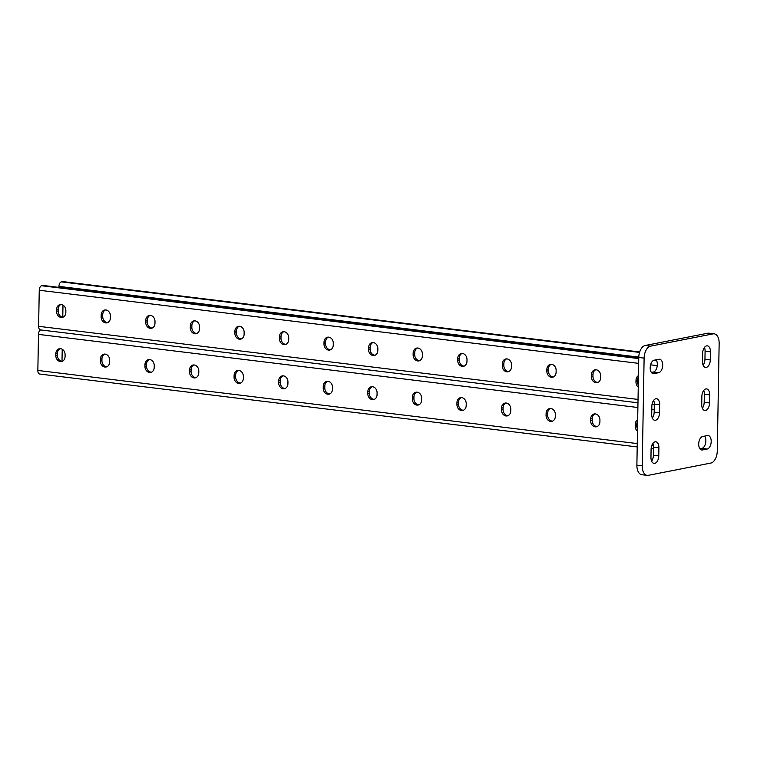 <?xml version="1.0" encoding="UTF-8"?>
<svg xmlns="http://www.w3.org/2000/svg" width="757" height="757" viewBox="0 0 757 757"><rect width="100%" height="100%" fill="white"/><g stroke="black" fill="none" stroke-linecap="round" stroke-linejoin="round"><path stroke-width="1.14" d="M704.635 436.117A6.804 3.851 -83 0 1 705.855 440.886A6.804 3.851 -83 0 1 701.834 448.381L699.922 448.759M711.202 441.539A6.804 3.851 -83 0 1 707.18 449.033L702.487 449.951A6.804 3.851 -83 0 1 701.786 449.98A6.804 3.851 -83 0 1 698.73 443.375A6.804 3.851 -83 0 1 702.723 436.496L707.417 435.578A6.804 3.851 -83 0 1 708.126 435.549A6.804 3.851 -83 0 1 711.202 441.539M656.12 359.802A6.804 3.851 -83 0 1 657.331 364.571A6.804 3.851 -83 0 1 653.31 372.065L651.399 372.444M662.687 365.224A6.804 3.851 -83 0 1 658.656 372.718L653.972 373.636A6.804 3.851 -83 0 1 653.263 373.665A6.804 3.851 -83 0 1 650.206 367.06A6.804 3.851 -83 0 1 654.199 360.181L658.893 359.263A6.804 3.851 -83 0 1 659.602 359.234A6.804 3.851 -83 0 1 662.687 365.224M636.883 465.148L642.229 465.792A10.891 6.16 97 0 0 647.169 475.377L641.822 474.724A10.891 6.16 -83 0 1 636.883 465.148L638.766 357.484A10.891 6.16 -83 0 1 645.21 345.495L707.738 333.222A10.891 6.16 -83 0 1 708.864 333.184L714.22 333.837A10.891 6.16 97 0 0 713.085 333.875L707.738 333.222M642.229 465.792L644.112 358.137L638.766 357.484M714.22 333.837A10.891 6.16 97 0 1 719.15 343.413L717.267 451.077A10.891 6.16 97 0 1 710.832 463.066L648.295 475.339A10.891 6.16 97 0 1 647.169 475.377M645.21 345.495L650.556 346.148L713.085 333.875M709.688 394.899L709.546 402.97A6.804 3.851 -83 0 1 704.805 410.493A6.804 3.851 -83 0 1 701.73 404.503L701.862 396.431A6.804 3.851 -83 0 1 706.603 388.909A6.804 3.851 -83 0 1 709.688 394.899L704.332 394.246L704.19 402.317A6.804 3.851 -83 0 1 702.373 408.241M710.435 351.835L710.293 359.906A6.804 3.851 -83 0 1 705.562 367.429A6.804 3.851 -83 0 1 702.477 361.439L702.619 353.368A6.804 3.851 -83 0 1 707.35 345.845A6.804 3.851 -83 0 1 710.435 351.835L705.089 351.182L704.947 359.253A6.804 3.851 -83 0 1 703.121 365.177M659.659 404.711L659.517 412.783A6.804 3.851 -83 0 1 654.786 420.305A6.804 3.851 -83 0 1 651.701 414.316L651.843 406.244A6.804 3.851 -83 0 1 656.574 398.721A6.804 3.851 -83 0 1 659.659 404.711L654.313 404.058L654.171 412.13A6.804 3.851 -83 0 1 652.345 418.053M658.902 447.775L658.77 455.846A6.804 3.851 -83 0 1 654.029 463.369A6.804 3.851 -83 0 1 650.954 457.379L651.086 449.308A6.804 3.851 -83 0 1 655.827 441.785A6.804 3.851 -83 0 1 658.902 447.775L653.556 447.122L653.414 455.194A6.804 3.851 -83 0 1 651.597 461.117M650.556 346.148A10.891 6.16 97 0 0 644.112 358.137M703.688 390.508A6.804 3.851 -83 0 1 704.332 394.246M704.445 347.444A6.804 3.851 -83 0 1 705.089 351.182M653.66 400.321A6.804 3.851 -83 0 1 654.313 404.058M652.913 443.384A6.804 3.851 -83 0 1 653.556 447.122M375.046 355.241A5.659 4.589 78.9 0 1 370.116 349.043L370.154 347.321A5.659 4.589 78.9 0 1 372.927 342.571M419.615 360.673A5.659 4.589 78.9 0 1 414.694 354.484L414.722 352.762A5.659 4.589 78.9 0 1 417.504 348.002M464.183 366.114A5.659 4.589 78.9 0 1 459.262 359.916L459.291 358.193A5.659 4.589 78.9 0 1 462.073 353.443M508.761 371.545A5.659 4.589 78.9 0 1 503.831 365.357L503.859 363.634A5.659 4.589 78.9 0 1 506.641 358.884M553.329 376.986A5.659 4.589 78.9 0 1 548.399 370.798L548.428 369.075A5.659 4.589 78.9 0 1 551.21 364.316M597.898 382.427A5.659 4.589 78.9 0 1 592.968 376.229L592.996 374.507A5.659 4.589 78.9 0 1 595.778 369.757M638.283 384.916A5.659 4.589 78.9 0 1 637.536 381.67L637.564 379.948A5.659 4.589 78.9 0 1 638.425 376.891M328.358 337.13A5.659 4.589 -101.1 0 0 325.576 341.89L325.548 343.612A5.659 4.589 -101.1 0 0 330.478 349.8M283.79 331.698A5.659 4.589 -101.1 0 0 281.008 336.449L280.979 338.171A5.659 4.589 -101.1 0 0 285.909 344.359M239.221 326.258A5.659 4.589 -101.1 0 0 236.439 331.008L236.411 332.73A5.659 4.589 -101.1 0 0 241.341 338.928M194.653 320.817A5.659 4.589 -101.1 0 0 191.871 325.576L191.843 327.298A5.659 4.589 -101.1 0 0 196.773 333.487M150.085 315.385A5.659 4.589 -101.1 0 0 147.303 320.135L147.274 321.857A5.659 4.589 -101.1 0 0 152.195 328.046M105.516 309.944A5.659 4.589 -101.1 0 0 102.734 314.694L102.706 316.426A5.659 4.589 -101.1 0 0 107.626 322.614M60.939 304.503A5.659 4.589 -101.1 0 0 58.166 309.263L58.138 310.985A5.659 4.589 -101.1 0 0 63.058 317.174M637.971 402.8L40.471 329.901A4.088 2.309 -83 0 1 38.616 326.314L39.25 290.243A4.088 2.309 -83 0 1 41.663 285.749L42.912 285.503A4.088 2.309 -83 0 1 43.338 285.484L638.757 358.118M377.828 350.482L377.857 348.759A5.659 4.589 -101.1 0 0 372.132 342.637A5.659 4.589 -101.1 0 0 368.583 347.633L368.555 349.356A5.659 4.589 -101.1 0 0 374.28 355.478A5.659 4.589 -101.1 0 0 377.828 350.482M422.397 355.922L422.425 354.2A5.659 4.589 -101.1 0 0 416.7 348.078A5.659 4.589 -101.1 0 0 413.161 353.065L413.123 354.787A5.659 4.589 -101.1 0 0 418.848 360.909A5.659 4.589 -101.1 0 0 422.397 355.922M466.965 361.354L466.993 359.632A5.659 4.589 -101.1 0 0 461.268 353.51A5.659 4.589 -101.1 0 0 457.73 358.506L457.692 360.228A5.659 4.589 -101.1 0 0 463.426 366.35A5.659 4.589 -101.1 0 0 466.965 361.354M511.533 366.795L511.571 365.073A5.659 4.589 -101.1 0 0 505.837 358.95A5.659 4.589 -101.1 0 0 502.298 363.937L502.269 365.659A5.659 4.589 -101.1 0 0 507.994 371.782A5.659 4.589 -101.1 0 0 511.533 366.795M556.102 372.236L556.14 370.514A5.659 4.589 -101.1 0 0 550.415 364.382A5.659 4.589 -101.1 0 0 546.866 369.378L546.838 371.1A5.659 4.589 -101.1 0 0 552.563 377.223A5.659 4.589 -101.1 0 0 556.102 372.236M600.679 377.667L600.708 375.945A5.659 4.589 -101.1 0 0 594.983 369.823A5.659 4.589 -101.1 0 0 591.435 374.819L591.406 376.541A5.659 4.589 -101.1 0 0 597.131 382.663A5.659 4.589 -101.1 0 0 600.679 377.667M638.444 375.661A5.659 4.589 -101.1 0 0 636.003 380.251L635.975 381.973A5.659 4.589 -101.1 0 0 638.246 387.139M323.987 343.915L324.015 342.192A5.659 4.589 78.9 0 1 327.563 337.196A5.659 4.589 78.9 0 1 333.288 343.318L333.26 345.05A5.659 4.589 78.9 0 1 329.711 350.037A5.659 4.589 78.9 0 1 323.987 343.915L325.548 343.612M279.418 338.474L279.447 336.751A5.659 4.589 78.9 0 1 282.995 331.765A5.659 4.589 78.9 0 1 288.72 337.887L288.691 339.609A5.659 4.589 78.9 0 1 285.143 344.596A5.659 4.589 78.9 0 1 279.418 338.474L280.979 338.171M234.85 333.042L234.878 331.32A5.659 4.589 78.9 0 1 238.427 326.324A5.659 4.589 78.9 0 1 244.151 332.446L244.123 334.168A5.659 4.589 78.9 0 1 240.575 339.164A5.659 4.589 78.9 0 1 234.85 333.042L236.411 332.73M190.281 327.601L190.31 325.879A5.659 4.589 78.9 0 1 193.858 320.892A5.659 4.589 78.9 0 1 199.583 327.015L199.545 328.737A5.659 4.589 78.9 0 1 196.006 333.723A5.659 4.589 78.9 0 1 190.281 327.601L191.843 327.298M145.713 322.17L145.741 320.448A5.659 4.589 78.9 0 1 149.28 315.451A5.659 4.589 78.9 0 1 155.005 321.574L154.977 323.296A5.659 4.589 78.9 0 1 151.438 328.292A5.659 4.589 78.9 0 1 145.713 322.17L147.274 321.857M101.135 316.729L101.173 315.007A5.659 4.589 78.9 0 1 104.712 310.01A5.659 4.589 78.9 0 1 110.437 316.133L110.408 317.855A5.659 4.589 78.9 0 1 106.86 322.851A5.659 4.589 78.9 0 1 101.135 316.729L102.706 316.426M56.567 311.288L56.595 309.566A5.659 4.589 78.9 0 1 60.144 304.579A5.659 4.589 78.9 0 1 65.868 310.701L65.84 312.423A5.659 4.589 78.9 0 1 62.292 317.41A5.659 4.589 78.9 0 1 56.567 311.288L58.138 310.985M639.684 351.967L63.039 281.623A4.088 2.309 97 0 0 62.613 281.632L61.364 281.878A4.088 2.309 97 0 0 58.951 286.383L58.932 287.386M62.774 317.155L62.982 305.109M329.711 393.943A5.659 4.589 78.9 0 1 324.781 387.745L324.81 386.023A5.659 4.589 78.9 0 1 327.592 381.273M285.134 388.502A5.659 4.589 78.9 0 1 280.213 382.313L280.241 380.591A5.659 4.589 78.9 0 1 283.023 375.832M240.565 383.061A5.659 4.589 78.9 0 1 235.645 376.872L235.673 375.15A5.659 4.589 78.9 0 1 238.455 370.4M195.997 377.629A5.659 4.589 78.9 0 1 191.067 371.441L191.105 369.719A5.659 4.589 78.9 0 1 193.877 364.959M151.428 372.189A5.659 4.589 78.9 0 1 146.498 366L146.536 364.278A5.659 4.589 78.9 0 1 149.309 359.528M106.86 366.757A5.659 4.589 78.9 0 1 101.93 360.559L101.958 358.837A5.659 4.589 78.9 0 1 104.74 354.087M62.292 361.316A5.659 4.589 78.9 0 1 57.362 355.128L57.39 353.405A5.659 4.589 78.9 0 1 60.172 348.646M372.16 386.713A5.659 4.589 -101.1 0 0 369.378 391.464L369.35 393.186A5.659 4.589 -101.1 0 0 374.28 399.374M416.728 392.145A5.659 4.589 -101.1 0 0 413.947 396.905L413.918 398.627A5.659 4.589 -101.1 0 0 418.848 404.815M461.297 397.586A5.659 4.589 -101.1 0 0 458.515 402.336L458.487 404.058A5.659 4.589 -101.1 0 0 463.416 410.256M505.865 403.017A5.659 4.589 -101.1 0 0 503.093 407.777L503.055 409.499A5.659 4.589 -101.1 0 0 507.985 415.688M550.443 408.458A5.659 4.589 -101.1 0 0 547.661 413.208L547.633 414.931A5.659 4.589 -101.1 0 0 552.553 421.129M595.011 413.899A5.659 4.589 -101.1 0 0 592.229 418.649L592.201 420.372A5.659 4.589 -101.1 0 0 597.122 426.56M637.659 421.034A5.659 4.589 -101.1 0 0 636.798 424.09L636.769 425.812A5.659 4.589 -101.1 0 0 637.517 429.058M40.717 329.929A4.088 2.309 97 0 0 38.484 334.386L37.85 370.447A4.088 2.309 97 0 0 39.705 374.043L637.205 446.933M323.248 386.335L323.22 388.057A5.659 4.589 -101.1 0 0 328.945 394.179A5.659 4.589 -101.1 0 0 332.484 389.183L332.522 387.461A5.659 4.589 -101.1 0 0 326.797 381.339A5.659 4.589 -101.1 0 0 323.248 386.335L324.81 386.023M278.68 380.894L278.652 382.616A5.659 4.589 -101.1 0 0 284.377 388.738A5.659 4.589 -101.1 0 0 287.915 383.752L287.944 382.03A5.659 4.589 -101.1 0 0 282.219 375.907A5.659 4.589 -101.1 0 0 278.68 380.894L280.241 380.591M234.112 375.463L234.074 377.185A5.659 4.589 -101.1 0 0 239.799 383.307A5.659 4.589 -101.1 0 0 243.347 378.311L243.375 376.589A5.659 4.589 -101.1 0 0 237.651 370.466A5.659 4.589 -101.1 0 0 234.112 375.463L235.673 375.15M189.534 370.022L189.505 371.744A5.659 4.589 -101.1 0 0 195.23 377.866A5.659 4.589 -101.1 0 0 198.779 372.87L198.807 371.148A5.659 4.589 -101.1 0 0 193.082 365.025A5.659 4.589 -101.1 0 0 189.534 370.022L191.105 369.719M144.965 364.581L144.937 366.303A5.659 4.589 -101.1 0 0 150.662 372.425A5.659 4.589 -101.1 0 0 154.21 367.438L154.239 365.716A5.659 4.589 -101.1 0 0 148.514 359.594A5.659 4.589 -101.1 0 0 144.965 364.581L146.536 364.278M100.397 359.149L100.369 360.871A5.659 4.589 -101.1 0 0 106.094 366.994A5.659 4.589 -101.1 0 0 109.642 361.997L109.67 360.275A5.659 4.589 -101.1 0 0 103.946 354.153A5.659 4.589 -101.1 0 0 100.397 359.149L101.958 358.837M55.829 353.708L55.8 355.43A5.659 4.589 -101.1 0 0 61.525 361.553A5.659 4.589 -101.1 0 0 65.074 356.566L65.102 354.844A5.659 4.589 -101.1 0 0 59.377 348.722A5.659 4.589 -101.1 0 0 55.829 353.708L57.39 353.405M377.09 392.902L377.062 394.624A5.659 4.589 78.9 0 1 373.513 399.611A5.659 4.589 78.9 0 1 367.788 393.489L367.817 391.766A5.659 4.589 78.9 0 1 371.365 386.78A5.659 4.589 78.9 0 1 377.09 392.902M421.658 398.333L421.63 400.065A5.659 4.589 78.9 0 1 418.082 405.052A5.659 4.589 78.9 0 1 412.357 398.93L412.385 397.207A5.659 4.589 78.9 0 1 415.934 392.211A5.659 4.589 78.9 0 1 421.658 398.333M466.227 403.774L466.198 405.497A5.659 4.589 78.9 0 1 462.65 410.493A5.659 4.589 78.9 0 1 456.925 404.37L456.954 402.648A5.659 4.589 78.9 0 1 460.502 397.652A5.659 4.589 78.9 0 1 466.227 403.774M510.795 409.215L510.767 410.937A5.659 4.589 78.9 0 1 507.218 415.924A5.659 4.589 78.9 0 1 501.494 409.802L501.522 408.08A5.659 4.589 78.9 0 1 505.07 403.093A5.659 4.589 78.9 0 1 510.795 409.215M555.364 414.647L555.335 416.369A5.659 4.589 78.9 0 1 551.787 421.365A5.659 4.589 78.9 0 1 546.062 415.243L546.1 413.521A5.659 4.589 78.9 0 1 549.639 408.525A5.659 4.589 78.9 0 1 555.364 414.647M599.932 420.088L599.904 421.81A5.659 4.589 78.9 0 1 596.365 426.797A5.659 4.589 78.9 0 1 590.63 420.674L590.668 418.952A5.659 4.589 78.9 0 1 594.207 413.965A5.659 4.589 78.9 0 1 599.932 420.088M637.479 431.282A5.659 4.589 78.9 0 1 635.208 426.115L635.237 424.393A5.659 4.589 78.9 0 1 637.678 419.804M62.216 349.251L61.998 361.297M707.18 449.033L701.834 448.381M658.656 372.718L653.31 372.065M658.77 455.846L653.414 455.194M659.517 412.783L654.171 412.13M653.972 373.636L652.581 373.466M710.293 359.906L704.947 359.253M702.487 449.951L701.105 449.781M709.546 402.97L704.19 402.317M38.616 326.314L638.028 399.431M653.064 401.267L654.02 401.38M39.25 290.243L638.662 363.369M650.575 364.827L657.265 365.64M41.663 285.749L638.747 358.591M653.565 360.398L656.66 360.777M42.912 285.503L638.757 358.193M654.531 360.114L656.461 360.351M637.536 381.67L635.975 381.973M637.564 379.948L636.003 380.251M592.968 376.229L591.406 376.541M592.996 374.507L591.435 374.819M548.399 370.798L546.838 371.1M548.428 369.075L546.866 369.378M503.831 365.357L502.269 365.659M503.859 363.634L502.298 363.937M459.262 359.916L457.692 360.228M459.291 358.193L457.73 358.506M414.694 354.484L413.123 354.787M414.722 352.762L413.161 353.065M370.116 349.043L368.555 349.356M370.154 347.321L368.583 347.633M58.951 286.383L638.776 357.115M62.613 281.632L639.665 352.033M61.364 281.878L639.542 352.421M58.166 309.263L56.595 309.566M102.734 314.694L101.173 315.007M147.303 320.135L145.741 320.448M191.871 325.576L190.31 325.879M236.439 331.008L234.878 331.32M281.008 336.449L279.447 336.751M325.576 341.89L324.015 342.192M654.218 409.499L651.786 409.206M637.896 407.512L38.484 334.386M653.471 445.551L651.843 445.353M637.262 443.574L37.85 370.447M57.362 355.128L55.8 355.43M101.93 360.559L100.369 360.871M146.498 366L144.937 366.303M191.067 371.441L189.505 371.744M235.645 376.872L234.074 377.185M280.213 382.313L278.652 382.616M324.781 387.745L323.22 388.057M636.798 424.09L635.237 424.393M636.769 425.812L635.208 426.115M592.229 418.649L590.668 418.952M592.201 420.372L590.63 420.674M547.661 413.208L546.1 413.521M547.633 414.931L546.062 415.243M503.093 407.777L501.522 408.08M503.055 409.499L501.494 409.802M458.515 402.336L456.954 402.648M458.487 404.058L456.925 404.37M413.947 396.905L412.385 397.207M413.918 398.627L412.357 398.93M369.378 391.464L367.817 391.766M369.35 393.186L367.788 393.489M652.004 404.503L654.294 404.787M654.748 360.077L656.414 360.275M653.528 448.929L651.124 448.636"/></g></svg>
